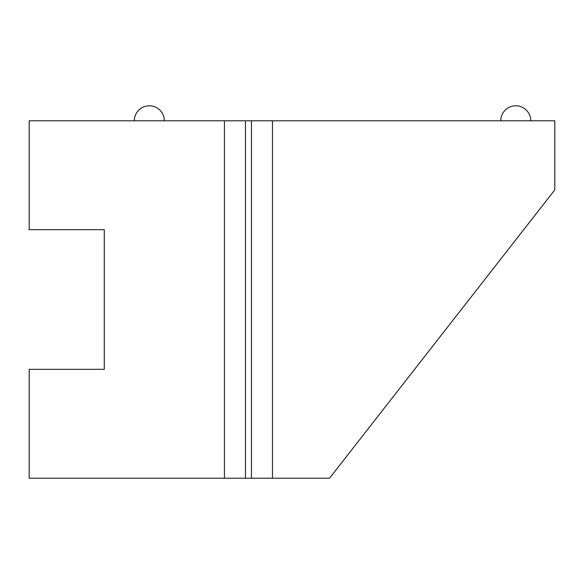 <?xml version="1.0" encoding="UTF-8"?>
<svg xmlns="http://www.w3.org/2000/svg" width="584" height="584" viewBox="0 0 584 584"><rect width="100%" height="100%" fill="white"/><g stroke="black" fill="none" stroke-linecap="round" stroke-linejoin="round"><path stroke-width="0.88" d="M104.288 369.336L104.288 229.68L104.288 369.336L29.2 369.336L29.2 478.216L329.544 478.216L554.8 189.88L554.8 120.808L224.424 120.808L224.424 478.216M104.288 229.68L29.2 229.68L29.2 120.808L224.424 120.808M272.48 120.808L272.48 478.216M251.456 120.808L251.456 478.216M245.448 120.808L245.448 478.216M530.776 120.808A15.016 15.016 0 0 0 515.752 105.784A15.016 15.016 0 0 0 500.736 120.808M164.352 120.808A15.016 15.016 0 0 0 149.336 105.784A15.016 15.016 0 0 0 134.32 120.808"/></g></svg>
